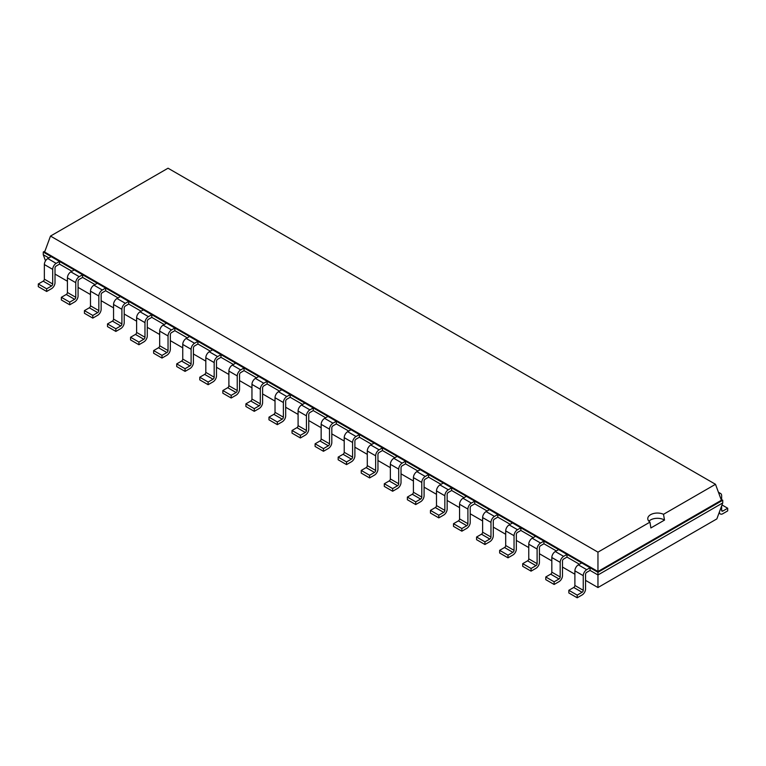 <?xml version="1.0" encoding="UTF-8"?>
<svg xmlns="http://www.w3.org/2000/svg" width="766" height="766" viewBox="0 0 766 766"><rect width="100%" height="100%" fill="white"/><g stroke="black" fill="none" stroke-linecap="round" stroke-linejoin="round"><path stroke-width="1.15" d="M55.008 274.075L67.418 281.237M78.075 287.394L90.484 294.556M101.141 300.703L113.55 307.865M124.207 314.022L136.616 321.184M147.283 327.341L159.682 334.503M170.349 340.659L182.748 347.821M193.415 353.978L205.815 361.14M216.481 367.297L228.89 374.459M239.547 380.616L251.957 387.778M262.614 393.935L275.023 401.097M285.68 407.253L298.089 414.416M308.746 420.563L321.155 427.725M331.812 433.882L344.221 441.044M354.888 447.2L367.287 454.362M377.954 460.519L390.354 467.681M401.02 473.838L413.42 481M424.086 487.157L436.486 494.319M447.153 500.476L459.562 507.638M470.219 513.795L482.628 520.957M493.285 527.113L505.694 534.275M516.351 540.423L528.76 547.585M539.417 553.741L551.826 560.904M562.483 567.06L574.893 574.222M585.559 580.379L597.959 587.541L716.861 518.898L722.74 502.927L722.74 500.255L721.007 499.26M597.959 587.541L597.959 574.969L722.74 502.927M577.2 597.786L568.841 592.961L568.841 590.299L573.744 587.474A1.628 0.938 -60 0 0 574.893 585.473L574.893 570.842A4.893 2.825 120 0 1 578.349 564.848L586.708 569.674A4.893 2.825 120 0 0 583.252 575.668L583.252 590.299A1.628 0.938 -60 0 1 582.093 592.29L577.2 595.125L577.2 597.786L582.093 594.962A4.893 2.825 -60 0 0 585.559 588.968L585.559 574.337A1.628 0.938 120 0 1 586.708 572.336L590.059 570.402L597.959 574.969L597.959 572.298L722.74 500.255L721.38 500.255L715.501 484.294L168.041 168.214L50.499 236.072L597.959 552.152L649.951 522.134A9.632 5.563 180 0 1 647.777 518.611A9.632 5.563 180 0 1 650.602 514.685A9.632 5.563 180 0 1 663.509 514.302L715.501 484.294M554.134 584.468L545.775 579.642L545.775 576.98L550.677 574.155A1.628 0.938 -60 0 0 551.826 572.154L551.826 557.524A4.893 2.825 120 0 1 555.283 551.53L563.642 556.355A4.893 2.825 120 0 0 560.185 562.349L560.185 576.98A1.628 0.938 -60 0 1 559.027 578.981L554.134 581.806L554.134 584.468L559.027 581.643A4.893 2.825 -60 0 0 562.483 575.649L562.483 561.018A1.628 0.938 120 0 1 563.642 559.017L566.993 557.083L579.402 564.245M531.068 571.149L522.709 566.323L522.709 563.661L527.602 560.836A1.628 0.938 -60 0 0 528.76 558.835L528.76 544.205A4.893 2.825 120 0 1 532.217 538.22L540.576 543.037A4.893 2.825 120 0 0 537.11 549.03L537.11 563.661A1.628 0.938 -60 0 1 535.961 565.662L531.068 568.487L531.068 571.149L535.961 568.324A4.893 2.825 -60 0 0 539.417 562.33L539.417 547.7A1.628 0.938 120 0 1 540.576 545.698L543.927 543.764L556.327 550.926M508.002 557.83L499.643 553.004L499.643 550.342L504.535 547.518A1.628 0.938 -60 0 0 505.694 545.516L505.694 530.895A4.893 2.825 120 0 1 509.151 524.902L517.51 529.718A4.893 2.825 120 0 0 514.043 535.712L514.043 550.342A1.628 0.938 -60 0 1 512.894 552.343L508.002 555.168L508.002 557.83L512.894 555.005A4.893 2.825 -60 0 0 516.351 549.011L516.351 534.381A1.628 0.938 120 0 1 517.51 532.389L520.861 530.455L533.26 537.617M484.935 544.511L476.576 539.685L476.576 537.023L481.469 534.199A1.628 0.938 -60 0 0 482.628 532.198L482.628 517.577A4.893 2.825 120 0 1 486.084 511.583L494.443 516.408A4.893 2.825 120 0 0 490.977 522.393L490.977 537.023A1.628 0.938 -60 0 1 489.828 539.025L484.935 541.849L484.935 544.511L489.828 541.686A4.893 2.825 -60 0 0 493.285 535.693L493.285 521.062A1.628 0.938 120 0 1 494.443 519.07L497.795 517.136L510.194 524.298M461.86 531.192L453.51 526.376L453.51 523.705L458.403 520.88A1.628 0.938 -60 0 0 459.562 518.888L459.562 504.258A4.893 2.825 120 0 1 463.018 498.264L471.377 503.09A4.893 2.825 120 0 0 467.911 509.084L467.911 523.705A1.628 0.938 -60 0 1 466.762 525.706L461.86 528.53L461.86 531.192L466.762 528.368A4.893 2.825 -60 0 0 470.219 522.374L470.219 507.743A1.628 0.938 120 0 1 471.377 505.752L474.728 503.817L487.128 510.979M438.794 517.873L430.444 513.057L430.444 510.386L435.337 507.561A1.628 0.938 -60 0 0 436.486 505.57L436.486 490.939A4.893 2.825 120 0 1 439.952 484.945L448.301 489.771A4.893 2.825 120 0 0 444.845 495.765L444.845 510.386A1.628 0.938 -60 0 1 443.696 512.387L438.794 515.212L438.794 517.873L443.696 515.049A4.893 2.825 -60 0 0 447.153 509.055L447.153 494.434A1.628 0.938 120 0 1 448.301 492.433L451.653 490.499L464.062 497.661M415.727 504.564L407.378 499.738L407.378 497.077L412.271 494.242A1.628 0.938 -60 0 0 413.42 492.251L413.42 477.62A4.893 2.825 120 0 1 416.886 471.626L425.235 476.452A4.893 2.825 120 0 0 421.779 482.446L421.779 497.077A1.628 0.938 -60 0 1 420.62 499.068L415.727 501.893L415.727 504.564L420.62 501.73A4.893 2.825 -60 0 0 424.086 495.746L424.086 481.115A1.628 0.938 120 0 1 425.235 479.114L428.587 477.18L440.996 484.342M392.661 491.245L384.312 486.42L384.312 483.758L389.205 480.933A1.628 0.938 -60 0 0 390.354 478.932L390.354 464.301A4.893 2.825 120 0 1 393.82 458.307L402.169 463.133A4.893 2.825 120 0 0 398.713 469.127L398.713 483.758A1.628 0.938 -60 0 1 397.554 485.749L392.661 488.574L392.661 491.245L397.554 488.421A4.893 2.825 -60 0 0 401.02 482.427L401.02 467.796A1.628 0.938 120 0 1 402.169 465.795L405.52 463.861L417.93 471.023M369.595 477.927L361.236 473.101L361.236 470.439L366.138 467.614A1.628 0.938 -60 0 0 367.287 465.613L367.287 450.983A4.893 2.825 120 0 1 370.754 444.989L379.103 449.814A4.893 2.825 120 0 0 375.646 455.808L375.646 470.439A1.628 0.938 -60 0 1 374.488 472.43L369.595 475.265L369.595 477.927L374.488 475.102A4.893 2.825 -60 0 0 377.954 469.108L377.954 454.477A1.628 0.938 120 0 1 379.103 452.476L382.454 450.542L394.863 457.704M346.529 464.608L338.17 459.782L338.17 457.12L343.072 454.295A1.628 0.938 -60 0 0 344.221 452.294L344.221 437.664A4.893 2.825 120 0 1 347.678 431.67L356.037 436.496A4.893 2.825 120 0 0 352.58 442.489L352.58 457.12A1.628 0.938 -60 0 1 351.422 459.121L346.529 461.946L346.529 464.608L351.422 461.783A4.893 2.825 -60 0 0 354.888 455.789L354.888 441.159A1.628 0.938 120 0 1 356.037 439.157L359.388 437.223L371.797 444.385M323.463 451.289L315.104 446.463L315.104 443.801L319.996 440.977A1.628 0.938 -60 0 0 321.155 438.975L321.155 424.345A4.893 2.825 120 0 1 324.612 418.36L332.971 423.177A4.893 2.825 120 0 0 329.514 429.171L329.514 443.801A1.628 0.938 -60 0 1 328.355 445.802L323.463 448.627L323.463 451.289L328.355 448.464A4.893 2.825 -60 0 0 331.812 442.47L331.812 427.84A1.628 0.938 120 0 1 332.971 425.848L336.322 423.904L348.721 431.067M300.396 437.97L292.038 433.144L292.038 430.482L296.93 427.658A1.628 0.938 -60 0 0 298.089 425.657L298.089 411.036A4.893 2.825 120 0 1 301.545 405.042L309.904 409.858A4.893 2.825 120 0 0 306.438 415.852L306.438 430.482A1.628 0.938 -60 0 1 305.289 432.484L300.396 435.308L300.396 437.97L305.289 435.145A4.893 2.825 -60 0 0 308.746 429.151L308.746 414.521A1.628 0.938 120 0 1 309.904 412.529L313.256 410.595L325.655 417.757M277.33 424.651L268.971 419.825L268.971 417.164L273.864 414.339A1.628 0.938 -60 0 0 275.023 412.347L275.023 397.717A4.893 2.825 120 0 1 278.479 391.723L286.838 396.549A4.893 2.825 120 0 0 283.372 402.533L283.372 417.164A1.628 0.938 -60 0 1 282.223 419.165L277.33 421.989L277.33 424.651L282.223 421.827A4.893 2.825 -60 0 0 285.68 415.833L285.68 401.202A1.628 0.938 120 0 1 286.838 399.21L290.19 397.276L302.589 404.438M254.264 411.332L245.905 406.516L245.905 403.845L250.798 401.02A1.628 0.938 -60 0 0 251.957 399.029L251.957 384.398A4.893 2.825 120 0 1 255.413 378.404L263.772 383.23A4.893 2.825 120 0 0 260.306 389.224L260.306 403.845A1.628 0.938 -60 0 1 259.157 405.846L254.264 408.671L254.264 411.332L259.157 408.508A4.893 2.825 -60 0 0 262.614 402.514L262.614 387.893A1.628 0.938 120 0 1 263.772 385.892L267.123 383.957L279.523 391.12M231.188 398.014L222.839 393.197L222.839 390.536L227.732 387.701A1.628 0.938 -60 0 0 228.89 385.71L228.89 371.079A4.893 2.825 120 0 1 232.347 365.085L240.696 369.911A4.893 2.825 120 0 0 237.24 375.905L237.24 390.536A1.628 0.938 -60 0 1 236.091 392.527L231.188 395.352L231.188 398.014L236.091 395.189A4.893 2.825 -60 0 0 239.547 389.195L239.547 374.574A1.628 0.938 120 0 1 240.696 372.573L244.048 370.639L256.457 377.801M208.122 384.704L199.773 379.879L199.773 377.217L204.666 374.382A1.628 0.938 -60 0 0 205.815 372.391L205.815 357.76A4.893 2.825 120 0 1 209.281 351.766L217.63 356.592A4.893 2.825 120 0 0 214.174 362.586L214.174 377.217A1.628 0.938 -60 0 1 213.025 379.208L208.122 382.033L208.122 384.704L213.025 381.87A4.893 2.825 -60 0 0 216.481 375.886L216.481 361.255A1.628 0.938 120 0 1 217.63 359.254L220.981 357.32L233.391 364.482M185.056 371.386L176.707 366.56L176.707 363.898L181.599 361.073A1.628 0.938 -60 0 0 182.748 359.072L182.748 344.441A4.893 2.825 120 0 1 186.215 338.448L194.564 343.273A4.893 2.825 120 0 0 191.107 349.267L191.107 363.898A1.628 0.938 -60 0 1 189.949 365.889L185.056 368.724L185.056 371.386L189.949 368.561A4.893 2.825 -60 0 0 193.415 362.567L193.415 347.936A1.628 0.938 120 0 1 194.564 345.935L197.915 344.001L210.324 351.163M161.99 358.067L153.64 353.241L153.64 350.579L158.533 347.754A1.628 0.938 -60 0 0 159.682 345.753L159.682 331.123A4.893 2.825 120 0 1 163.148 325.129L171.498 329.955A4.893 2.825 120 0 0 168.041 335.948L168.041 350.579A1.628 0.938 -60 0 1 166.883 352.571L161.99 355.405L161.99 358.067L166.883 355.242A4.893 2.825 -60 0 0 170.349 349.248L170.349 334.618A1.628 0.938 120 0 1 171.498 332.616L174.849 330.682L187.258 337.844M138.924 344.748L130.565 339.922L130.565 337.26L135.467 334.436A1.628 0.938 -60 0 0 136.616 332.434L136.616 317.804A4.893 2.825 120 0 1 140.073 311.81L148.432 316.636A4.893 2.825 120 0 0 144.975 322.63L144.975 337.26A1.628 0.938 -60 0 1 143.816 339.261L138.924 342.086L138.924 344.748L143.816 341.923A4.893 2.825 -60 0 0 147.283 335.929L147.283 321.299A1.628 0.938 120 0 1 148.432 319.298L151.783 317.363L164.192 324.525M115.858 331.429L107.499 326.603L107.499 323.941L112.401 321.117A1.628 0.938 -60 0 0 113.55 319.116L113.55 304.495A4.893 2.825 120 0 1 117.007 298.501L125.365 303.317A4.893 2.825 120 0 0 121.909 309.311L121.909 323.941A1.628 0.938 -60 0 1 120.75 325.943L115.858 328.767L115.858 331.429L120.75 328.604A4.893 2.825 -60 0 0 124.207 322.61L124.207 307.98A1.628 0.938 120 0 1 125.365 305.988L128.717 304.054L141.126 311.216M92.791 318.11L84.432 313.284L84.432 310.623L89.325 307.798A1.628 0.938 -60 0 0 90.484 305.797L90.484 291.176A4.893 2.825 120 0 1 93.94 285.182L102.299 290.008A4.893 2.825 120 0 0 98.833 295.992L98.833 310.623A1.628 0.938 -60 0 1 97.684 312.624L92.791 315.448L92.791 318.11L97.684 315.286A4.893 2.825 -60 0 0 101.141 309.292L101.141 294.661A1.628 0.938 120 0 1 102.299 292.669L105.651 290.735L118.05 297.897M69.725 304.791L61.366 299.975L61.366 297.304L66.259 294.479A1.628 0.938 -60 0 0 67.418 292.488L67.418 277.857A4.893 2.825 120 0 1 70.874 271.863L79.233 276.689A4.893 2.825 120 0 0 75.767 282.683L75.767 297.304A1.628 0.938 -60 0 1 74.618 299.305L69.725 302.13L69.725 304.791L74.618 301.967A4.893 2.825 -60 0 0 78.075 295.973L78.075 281.342A1.628 0.938 120 0 1 79.233 279.351L82.584 277.416L94.984 284.579M45.52 260.861L43.26 254.714L43.26 252.043L51.159 256.61L47.808 258.544A4.893 2.825 120 0 0 44.351 264.538L44.351 279.169L52.701 283.985A1.628 0.938 -60 0 1 51.552 285.986L46.659 288.811L46.659 291.473L51.552 288.648A4.893 2.825 -60 0 0 55.008 282.654L55.008 268.033A1.628 0.938 120 0 1 56.167 266.032L59.518 264.098L71.918 271.26M43.26 254.714L48.852 257.941M590.059 570.402L590.059 567.74L597.959 572.298L597.959 571.513L721.38 500.255M59.518 264.098L59.518 261.436L590.059 567.74L586.708 569.674M566.993 557.083L566.993 554.421L563.642 556.355M82.584 277.416L82.584 274.755L79.233 276.689M543.927 543.764L543.927 541.102L540.576 543.037M105.651 290.735L105.651 288.064L102.299 290.008M520.861 530.455L520.861 527.784L517.51 529.718M128.717 304.054L128.717 301.383L125.365 303.317M497.795 517.136L497.795 514.465L494.443 516.408M151.783 317.363L151.783 314.702L148.432 316.636M474.728 503.817L474.728 501.155L471.377 503.09M174.849 330.682L174.849 328.02L171.498 329.955M451.653 490.499L451.653 487.837L448.301 489.771M197.915 344.001L197.915 341.339L194.564 343.273M428.587 477.18L428.587 474.518L425.235 476.452M220.981 357.32L220.981 354.658L217.63 356.592M405.52 463.861L405.52 461.199L402.169 463.133M244.048 370.639L244.048 367.977L240.696 369.911M382.454 450.542L382.454 447.88L379.103 449.814M267.123 383.957L267.123 381.296L263.772 383.23M359.388 437.223L359.388 434.561L356.037 436.496M290.19 397.276L290.19 394.614L286.838 396.549M336.322 423.904L336.322 421.243L332.971 423.177M313.256 410.595L313.256 407.924L309.904 409.858M44.993 251.047L43.26 252.043L44.62 252.043L597.959 571.513L597.959 552.152M44.351 279.169A1.628 0.938 -60 0 1 43.193 281.16L51.552 285.986M46.659 291.473L38.3 286.656L38.3 283.985L43.193 281.16M52.701 283.985L52.701 269.364L44.351 264.538M52.701 269.364A4.893 2.825 120 0 1 56.167 263.37L59.518 261.436L51.159 256.61M578.349 564.848L581.7 562.914M70.874 271.863L74.225 269.929M555.283 551.53L558.634 549.595M93.94 285.182L97.292 283.248M532.217 538.22L535.568 536.277M117.007 298.501L120.358 296.566M509.151 524.902L512.502 522.967M140.073 311.81L143.424 309.876M486.084 511.583L489.436 509.649M163.148 325.129L166.5 323.195M463.018 498.264L466.37 496.33M186.215 338.448L189.566 336.513M439.952 484.945L443.303 483.011M209.281 351.766L212.632 349.832M416.886 471.626L420.237 469.692M232.347 365.085L235.698 363.151M393.82 458.307L397.171 456.373M255.413 378.404L258.764 376.47M370.754 444.989L374.105 443.054M278.479 391.723L281.831 389.789M347.678 431.67L351.029 429.736M301.545 405.042L304.897 403.108M324.612 418.36L327.963 416.417M721.649 510.386A1.628 0.938 120 0 0 721.993 511.133A1.628 0.938 120 0 0 722.807 511.056L721.649 510.386L721.649 505.886M718.872 493.448A4.893 2.825 -60 0 1 720.634 493.524A4.893 2.825 -60 0 1 721.649 495.765L721.649 499.633M719.36 512.1A4.893 2.825 120 0 0 720.356 513.967A4.893 2.825 120 0 0 722.807 513.718L727.7 510.893L727.7 508.231L722.807 511.056M44.62 252.043L50.499 236.072M46.659 288.811L38.3 283.985M577.2 595.125L568.841 590.299M69.725 302.13L61.366 297.304M554.134 581.806L545.775 576.98M92.791 315.448L84.432 310.623M531.068 568.487L522.709 563.661M115.858 328.767L107.499 323.941M508.002 555.168L499.643 550.342M138.924 342.086L130.565 337.26M484.935 541.849L476.576 537.023M161.99 355.405L153.64 350.579M461.86 528.53L453.51 523.705M185.056 368.724L176.707 363.898M438.794 515.212L430.444 510.386M208.122 382.033L199.773 377.217M415.727 501.893L407.378 497.077M231.188 395.352L222.839 390.536M392.661 488.574L384.312 483.758M254.264 408.671L245.905 403.845M369.595 475.265L361.236 470.439M277.33 421.989L268.971 417.164M346.529 461.946L338.17 457.12M300.396 435.308L292.038 430.482M323.463 448.627L315.104 443.801M648.917 521.234A9.632 5.563 180 0 1 650.602 519.923A9.632 5.563 180 0 1 664.505 520.095L663.509 514.302M664.505 520.085L650.88 527.956M650.889 527.946L649.951 522.134M722.003 504.938L727.7 508.231M56.167 263.37L47.808 258.544M574.893 585.473L583.252 590.299M574.893 570.842L583.252 575.668M573.744 587.474L582.093 592.29M67.418 292.488L75.767 297.304M66.259 294.479L74.618 299.305M67.418 277.857L75.767 282.683M551.826 572.154L560.185 576.98M551.826 557.524L560.185 562.349M550.677 574.155L559.027 578.981M90.484 305.797L98.833 310.623M89.325 307.798L97.684 312.624M90.484 291.176L98.833 295.992M528.76 558.835L537.11 563.661M528.76 544.205L537.11 549.03M527.602 560.836L535.961 565.662M113.55 319.116L121.909 323.941M112.401 321.117L120.75 325.943M113.55 304.495L121.909 309.311M505.694 545.516L514.043 550.342M505.694 530.895L514.043 535.712M504.535 547.518L512.894 552.343M136.616 332.434L144.975 337.26M135.467 334.436L143.816 339.261M136.616 317.804L144.975 322.63M482.628 532.198L490.977 537.023M482.628 517.577L490.977 522.393M481.469 534.199L489.828 539.025M159.682 345.753L168.041 350.579M158.533 347.754L166.883 352.571M159.682 331.123L168.041 335.948M459.562 518.888L467.911 523.705M459.562 504.258L467.911 509.084M458.403 520.88L466.762 525.706M182.748 359.072L191.107 363.898M181.599 361.073L189.949 365.889M182.748 344.441L191.107 349.267M436.486 505.57L444.845 510.386M436.486 490.939L444.845 495.765M435.337 507.561L443.696 512.387M205.815 372.391L214.174 377.217M204.666 374.382L213.025 379.208M205.815 357.76L214.174 362.586M413.42 492.251L421.779 497.077M413.42 477.62L421.779 482.446M412.271 494.242L420.62 499.068M228.89 385.71L237.24 390.536M227.732 387.701L236.091 392.527M228.89 371.079L237.24 375.905M390.354 478.932L398.713 483.758M390.354 464.301L398.713 469.127M389.205 480.933L397.554 485.749M251.957 399.029L260.306 403.845M250.798 401.02L259.157 405.846M251.957 384.398L260.306 389.224M367.287 465.613L375.646 470.439M367.287 450.983L375.646 455.808M366.138 467.614L374.488 472.43M275.023 412.347L283.372 417.164M273.864 414.339L282.223 419.165M275.023 397.717L283.372 402.533M344.221 452.294L352.58 457.12M344.221 437.664L352.58 442.489M343.072 454.295L351.422 459.121M298.089 425.657L306.438 430.482M296.93 427.658L305.289 432.484M298.089 411.036L306.438 415.852M321.155 438.975L329.514 443.801M321.155 424.345L329.514 429.171M319.996 440.977L328.355 445.802M720.356 513.967L718.968 513.163M718.431 492.241L720.634 493.524"/></g></svg>
